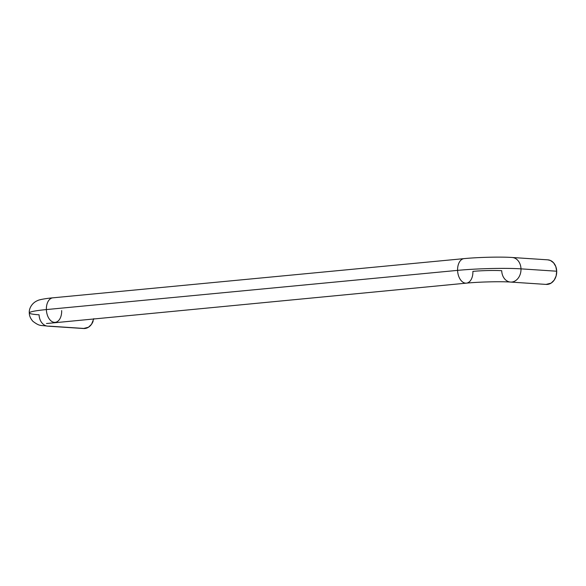 <?xml version="1.0" encoding="UTF-8"?>
<svg xmlns="http://www.w3.org/2000/svg" width="586" height="586" viewBox="0 0 586 586"><rect width="100%" height="100%" fill="white"/><g stroke="black" fill="none" stroke-linecap="round" stroke-linejoin="round"><path stroke-width="0.88" d="M61.669 310.587A12.313 7.611 -95.4 0 1 55.025 322.351A12.313 7.611 -95.4 0 1 46.367 309.576A45.151 3.545 178.1 0 0 29.3 312.909A45.151 3.545 -1.9 0 1 46.367 309.576A12.313 7.611 84.6 0 0 55.025 322.351M510.802 282.078A12.313 9.632 -86.2 0 0 520.991 268.857A45.151 3.545 178.1 0 0 457.593 270.373A12.313 7.611 84.6 0 0 466.251 283.155A12.313 7.611 -95.4 0 1 457.593 270.373L46.367 309.576L457.593 270.373A45.151 3.545 -1.9 0 1 520.991 268.857A12.313 9.632 93.8 0 1 510.802 282.078A12.313 9.632 93.8 0 1 501.711 270.695A20.525 1.612 178.1 0 0 472.895 271.384A12.313 7.611 -95.4 0 1 466.251 283.155M83.044 328.46A12.313 9.632 -86.2 0 0 84.838 328.504L49.129 326.146A12.313 9.632 93.8 0 1 47.334 326.109A12.313 9.632 93.8 0 1 39.086 314.799A45.151 3.545 -1.9 0 1 29.3 312.909C29.278 315.751 30.479 318.557 32.926 321.34C40.075 326.629 40.053 325.01 47.913 326.168L83.622 328.519M546.511 284.43A12.313 9.632 -86.2 0 0 556.7 271.215L520.991 268.857L556.7 271.215L555.814 266.586L553.587 262.806L550.371 260.448L547.72 259.832M546.079 284.408L551.126 283.119L554.166 280.159L556.121 275.977L556.7 271.215A12.313 9.632 -86.2 0 0 547.61 259.832M93.826 318.659L91.541 324.263L88.501 327.222L83.454 328.512M511.9 257.481A12.313 9.632 93.8 0 1 520.991 268.857A12.313 9.632 -86.2 0 0 511.9 257.481M464.237 258.609A12.313 7.611 84.6 0 0 457.593 270.373A12.313 7.611 -95.4 0 1 464.237 258.609M53.011 297.813A12.313 7.611 84.6 0 0 46.367 309.576A12.313 7.611 -95.4 0 1 53.011 297.813M49.129 326.146L84.838 328.504A12.313 9.632 -86.2 0 0 93.123 321.209M546.255 284.422L510.538 282.064C500.979 281.361 479.092 281.866 466.412 283.141L46.484 323.531M547.873 259.847L512.164 257.488C500.656 256.69 478.286 257.239 464.075 258.624L52.85 297.827C47.73 298.245 39.482 299.49 37.716 300.537C31.344 303.109 28.839 309.327 29.3 312.924"/></g></svg>
